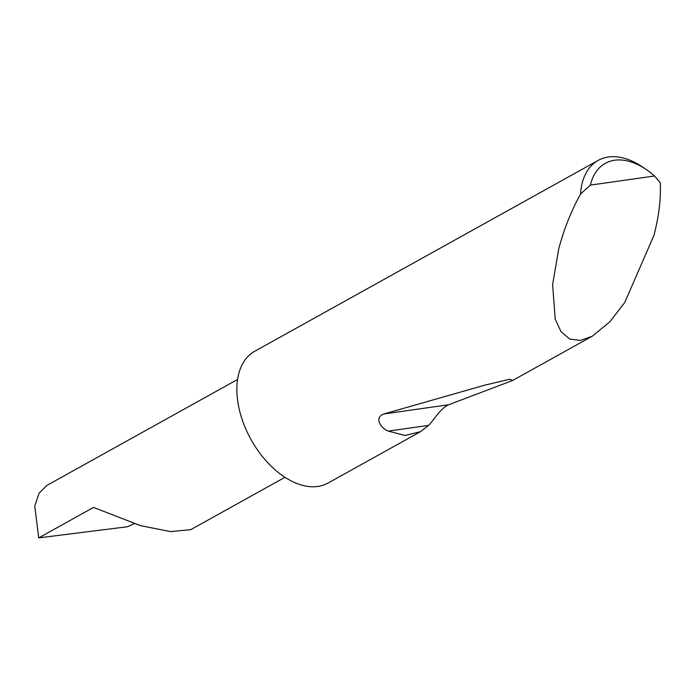 <?xml version="1.0" encoding="UTF-8"?>
<svg xmlns="http://www.w3.org/2000/svg" width="695" height="695" viewBox="0 0 695 695"><rect width="100%" height="100%" fill="white"/><g stroke="black" fill="none" stroke-linecap="round" stroke-linejoin="round"><path stroke-width="1.04" d="M134.057 523.761L127.48 526.741L38.72 537.878L93.538 507.411L140.538 525.663L170.553 531.597L190.717 529.677M428.537 425.383L420.51 431.673L404.985 435.47L388.288 431.1C381.016 428.355 373.58 417.825 383.883 413.959L484.849 385.143L509.948 379.227L512.58 380.504L448.614 404.768C440.335 408.373 433.272 420.953 428.537 425.383L388.288 431.1M590.376 185.105L654.508 176L660.25 182.75C661.075 198.388 658.973 215.928 653.952 235.37L624.675 302.638L609.776 321.889L592.201 336.258L580.447 340.428L569.7 339.03L561.039 331.706L555.227 319.127L552.612 284.629L558.737 248.888C563.88 229.428 571.142 211.15 580.525 194.07A75.407 46.113 -119.1 0 1 598.221 160.371A75.407 46.113 -119.1 0 1 642.762 167.148L646.298 169.563A69.378 42.421 60.9 0 0 590.376 185.105L580.525 194.07M420.51 431.673L327.971 483.095A75.407 46.113 -119.1 0 1 243.737 423.941A75.407 46.113 -119.1 0 1 254.718 351.27L598.221 160.371M38.72 537.878L34.75 506.142L39.042 493.25L46.886 485.423L237.603 379.444M654.508 176A69.378 42.421 60.9 0 0 646.298 169.563M448.614 404.768L383.883 413.959M190.708 529.677L284.933 477.317M592.201 336.258L512.58 380.504"/></g></svg>
